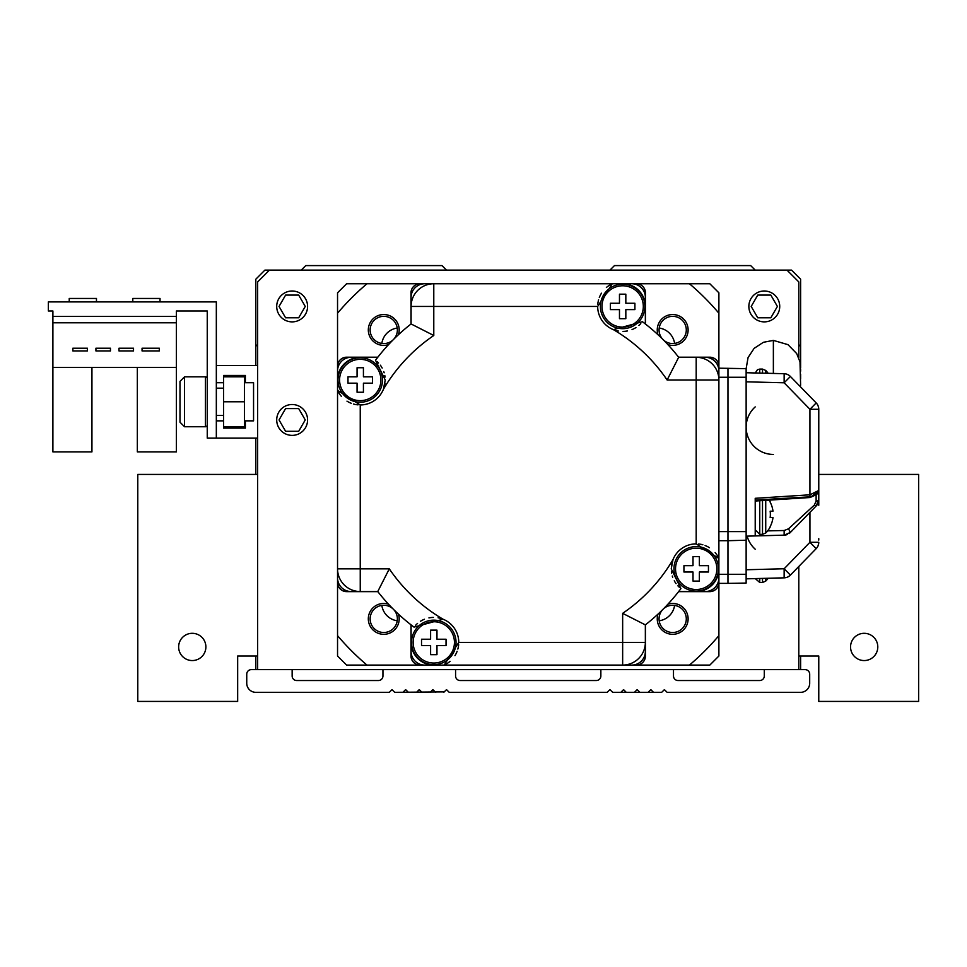 <?xml version="1.0" encoding="UTF-8"?>
<svg xmlns="http://www.w3.org/2000/svg" width="967" height="967" viewBox="0 0 967 967"><rect width="100%" height="100%" fill="white"/><g stroke="black" fill="none" stroke-linecap="round" stroke-linejoin="round"><path stroke-width="1.45" d="M255.82 669.635L255.82 656.013M255.82 474.422L255.82 438.099M255.82 365.466L255.82 279.209L264.898 270.119L791.538 270.119L800.616 279.209L800.616 368.016M800.616 369.261L800.616 371.195M800.616 374.156L800.616 378.859M800.616 385.229L799.999 361.888L796.675 353.547L787.972 344.651L773.37 340.396L773.37 373.443M800.616 656.013L800.616 669.635M269.442 270.119L257.645 281.929L257.645 669.635L251.287 669.635A4.545 4.545 0 0 0 246.742 674.18L246.742 683.258A9.078 9.078 0 0 0 255.82 692.336L389.302 692.336L392.022 689.616L394.741 692.336L444.228 691.876M612.208 691.876L609.935 689.616L607.216 692.336L449.22 692.336L446.5 689.616L443.78 692.336M257.645 669.635L805.148 669.635A4.545 4.545 0 0 1 809.693 674.18L809.693 683.258A9.078 9.078 0 0 1 800.616 692.336L667.133 692.336L664.414 689.616L662.141 691.876M257.645 346.391L255.82 344.578M786.993 270.119L798.802 281.929L798.802 357.863M798.802 669.635L798.802 566.481M307.579 419.944A15.436 15.436 0 0 0 292.143 404.508A15.436 15.436 0 0 0 276.707 419.944A15.436 15.436 0 0 0 292.143 435.38A15.436 15.436 0 0 0 307.579 419.944M307.579 306.442A15.436 15.436 0 0 0 292.143 291.007A15.436 15.436 0 0 0 276.707 306.442A15.436 15.436 0 0 0 292.143 321.878A15.436 15.436 0 0 0 307.579 306.442M779.728 306.442A15.436 15.436 0 0 0 764.293 291.007A15.436 15.436 0 0 0 748.857 306.442A15.436 15.436 0 0 0 764.293 321.878A15.436 15.436 0 0 0 779.728 306.442M659.192 620.802A18.155 18.155 0 0 0 674.603 605.39M381.832 605.39A18.155 18.155 0 0 0 397.244 620.802M397.244 328.031A18.155 18.155 0 0 0 381.832 343.442M674.603 343.442A18.155 18.155 0 0 0 659.192 328.031M600.858 669.635L600.858 675.993A4.545 4.545 0 0 1 596.313 680.526L460.123 680.526A4.545 4.545 0 0 1 455.578 675.993L455.578 669.635M382.944 669.635L382.944 675.993A4.545 4.545 0 0 1 378.399 680.526L296.688 680.526A4.545 4.545 0 0 1 292.143 675.993L292.143 669.635M764.293 669.635L764.293 675.993A4.545 4.545 0 0 1 759.748 680.526L678.036 680.526A4.545 4.545 0 0 1 673.491 675.993L673.491 669.635M653.523 692.336L650.791 689.616L648.071 692.336L661.694 692.336M639.9 692.336L637.18 689.616L634.449 692.336L648.071 692.336M626.278 692.336L623.558 689.616L620.838 692.336L634.449 692.336M612.655 692.336L620.838 692.336M435.609 692.336L432.878 689.616L430.158 692.336M421.987 692.336L419.255 689.616L416.535 692.336M408.364 692.336L405.644 689.616L402.913 692.336M800.616 344.578L798.802 346.391M301.22 270.119L305.765 265.587L441.955 265.587L446.5 270.119M609.935 270.119L614.48 265.587L750.67 265.587L755.215 270.119M770.844 295.092L757.741 295.092L751.19 306.442L757.741 317.792L770.844 317.792L777.395 306.442L770.844 295.092M279.04 306.442L285.591 317.792L298.694 317.792L305.246 306.442L298.694 295.092L285.591 295.092L279.04 306.442M279.04 419.944L285.591 431.294L298.694 431.294L305.246 419.944L298.694 408.594L285.591 408.594L279.04 419.944M818.771 474.422L918.65 474.422L918.65 701.413L818.771 701.413L818.771 656.013L798.802 656.013M257.645 656.013L237.664 656.013L237.664 701.413L137.785 701.413L137.785 474.422L257.645 474.422M864.172 660.558A13.623 13.623 0 0 0 877.794 646.935A13.623 13.623 0 0 0 864.172 633.312A13.623 13.623 0 0 0 850.549 646.935A13.623 13.623 0 0 0 864.172 660.558M192.264 660.558A13.623 13.623 0 0 0 205.886 646.935A13.623 13.623 0 0 0 192.264 633.312A13.623 13.623 0 0 0 178.641 646.935A13.623 13.623 0 0 0 192.264 660.558M137.338 367.387L137.338 451.891L176.381 451.891L176.381 316.427L52.895 316.427L52.895 310.987L48.35 310.987L48.35 301.909L216.33 301.909L216.33 382.714L223.595 382.714L223.595 375.45L245.376 375.45L245.376 382.714L253.559 382.714L253.559 420.85L245.376 420.85L245.376 428.115L223.595 428.115L223.595 420.85L216.33 420.85L216.33 438.099L257.645 438.099M216.33 365.466L257.645 365.466M142.052 348.217L142.052 350.936L159.301 350.936L159.301 348.217L142.052 348.217M176.381 367.387L52.895 367.387L52.895 322.785L176.381 322.785M52.895 316.427L52.895 322.785M91.938 367.387L91.938 451.891L52.895 451.891L52.895 367.387M216.33 438.099L207.252 438.099L207.252 310.987L176.381 310.987L176.381 316.427M216.33 382.714L216.33 420.85M205.427 426.749L205.427 376.816L184.552 376.816L184.552 426.749L205.427 426.749A1.813 1.813 0 0 0 207.252 424.936M205.427 376.816A1.813 1.813 0 0 1 207.252 378.629A1.813 1.813 0 0 0 205.427 376.816A1.813 1.813 0 0 1 207.252 378.629A1.813 1.813 0 0 0 205.427 376.816A1.813 1.813 0 0 1 207.252 378.629A1.813 1.813 0 0 0 205.427 376.816M184.552 376.816L180.007 381.349L180.007 422.216L184.552 426.749M216.33 388.166L223.595 388.166M216.33 415.399L223.595 415.399M223.595 426.749L244.47 426.749L244.47 401.776L223.595 401.776L223.595 382.714M223.595 401.776L223.595 420.85M244.47 401.776L244.47 376.816L223.595 376.816M132.793 301.909L132.793 298.452L160.026 298.452L160.026 301.909M69.237 301.909L69.237 298.452L96.47 298.452L96.47 301.909M118.989 348.217L118.989 350.936L133.519 350.936L133.519 348.217L118.989 348.217M95.926 348.217L95.926 350.936L110.456 350.936L110.456 348.217L95.926 348.217M87.393 348.217L72.863 348.217L72.863 350.936L87.393 350.936L87.393 348.217M207.252 310.987L176.381 310.987M346.621 591.635L377.831 591.635L346.621 591.635A9.078 9.078 0 0 1 337.543 582.557L337.543 656.013L346.621 665.091L367.001 665.091A249.691 249.691 0 0 1 337.543 635.633L337.543 292.82L346.621 283.742L367.001 283.742A249.691 249.691 0 0 0 337.543 313.211L337.543 366.275A9.078 9.078 0 0 1 346.621 357.198L377.831 357.198A190.68 190.68 0 0 1 410.999 324.03L410.999 292.82A9.078 9.078 0 0 1 420.077 283.742L636.359 283.742A9.078 9.078 0 0 1 645.436 292.82L645.436 324.03A190.68 190.68 0 0 1 678.604 357.198L709.814 357.198A9.078 9.078 0 0 1 718.892 366.275L718.892 292.82L709.814 283.742L689.435 283.742A249.691 249.691 0 0 1 718.892 313.211L718.892 582.557A9.078 9.078 0 0 1 709.814 591.635L678.604 591.635L709.814 591.635M718.892 656.013L718.892 635.633A249.691 249.691 0 0 1 689.435 665.091L709.814 665.091L718.892 656.013M686.292 618.88A13.623 13.623 0 0 0 663.048 609.246A13.623 13.623 0 0 0 672.681 632.503A13.623 13.623 0 0 0 686.292 618.88M397.377 618.88A13.623 13.623 0 0 0 378.544 606.297A13.623 13.623 0 0 0 383.754 632.503A13.623 13.623 0 0 0 397.377 618.88M686.292 329.965A13.623 13.623 0 0 0 672.681 316.342A13.623 13.623 0 0 0 663.048 339.586A13.623 13.623 0 0 0 686.292 329.965M397.377 329.965A13.623 13.623 0 0 0 383.754 316.342A13.623 13.623 0 0 0 378.544 342.548A13.623 13.623 0 0 0 397.377 329.965M645.436 656.013L645.436 624.815L645.436 656.013A9.078 9.078 0 0 1 636.359 665.091L689.435 665.091A249.691 249.691 0 0 1 689.435 665.103L420.077 665.091A9.078 9.078 0 0 1 410.999 656.013L410.999 624.815L410.999 656.013M688.117 618.88A15.436 15.436 0 0 0 667.919 604.194A15.436 15.436 0 0 1 688.117 618.88A15.436 15.436 0 0 1 672.681 634.316A15.436 15.436 0 0 1 657.246 618.88A15.436 15.436 0 0 0 672.681 634.316A15.436 15.436 0 0 0 688.117 618.88M657.995 614.118A15.436 15.436 0 0 0 657.246 618.88A15.436 15.436 0 0 1 657.995 614.118M759.748 578.484L759.748 582.472L755.263 578.604L746.137 578.834L746.137 574.301L727.97 574.301L727.97 583.379L746.137 583.065L746.137 540.227L727.97 540.698L727.97 574.301L718.892 574.301L718.892 635.633A249.691 249.691 0 0 1 689.435 665.091L367.001 665.091A249.691 249.691 0 0 1 367.001 665.091A249.691 249.691 0 0 1 337.543 635.633L337.543 370.905A13.623 13.623 0 0 1 351.166 357.294L377.759 357.294A190.68 190.68 0 0 1 411.084 323.957L411.084 306.442A22.7 22.7 0 0 1 433.784 283.742L420.174 283.742A9.078 9.078 0 0 0 411.084 292.82L411.084 297.365A13.623 13.623 0 0 1 424.706 283.742L433.784 283.742L433.784 335.501L411.084 323.957A190.68 190.68 0 0 0 375.51 360.232L385.217 379.995L383.416 389.278A167.98 167.98 0 0 1 433.784 335.501M399.19 618.88A15.436 15.436 0 0 0 398.44 614.118A15.436 15.436 0 0 1 383.754 634.316A15.436 15.436 0 0 1 368.318 618.88A15.436 15.436 0 0 0 383.754 634.316A15.436 15.436 0 0 0 399.19 618.88M388.516 604.194A15.436 15.436 0 0 0 368.318 618.88A15.436 15.436 0 0 1 388.516 604.194M433.784 283.742L631.729 283.742A13.623 13.623 0 0 1 645.352 297.365L645.352 306.442A22.7 22.7 0 0 0 622.651 283.742L612.244 283.742A24.973 24.973 0 0 0 606.382 287.501M399.19 329.965A15.436 15.436 0 0 0 383.754 314.529A15.436 15.436 0 0 0 368.318 329.965A15.436 15.436 0 0 0 388.516 344.639A15.436 15.436 0 0 1 368.318 329.965A15.436 15.436 0 0 1 383.754 314.529A15.436 15.436 0 0 1 398.44 334.727A15.436 15.436 0 0 0 399.19 329.965M688.117 329.965A15.436 15.436 0 0 0 672.681 314.529A15.436 15.436 0 0 0 657.995 334.727A15.436 15.436 0 0 1 672.681 314.529A15.436 15.436 0 0 1 688.117 329.965A15.436 15.436 0 0 1 667.919 344.639A15.436 15.436 0 0 0 688.117 329.965M636.359 283.742L689.435 283.742A249.691 249.691 0 0 1 718.892 313.211L718.892 366.275M450.054 661.331A24.973 24.973 0 0 1 444.191 665.091L458.757 642.402A24.973 24.973 0 0 0 443.067 619.218A167.98 167.98 0 0 1 389.302 568.85L377.759 591.55L360.244 591.55A22.7 22.7 0 0 1 337.543 568.85L337.543 582.472A9.078 9.078 0 0 0 346.621 591.55L351.166 591.55A13.623 13.623 0 0 1 337.543 577.928L337.543 568.85L389.302 568.85M341.303 396.265A24.973 24.973 0 0 1 337.543 390.39L360.244 404.955A24.973 24.973 0 0 0 383.416 389.278M411.084 306.442L597.679 306.442A24.973 24.973 0 0 0 613.368 329.626A24.973 24.973 0 0 1 597.679 306.442L612.244 283.742L636.262 283.742A9.078 9.078 0 0 1 645.352 292.82L645.352 323.957A190.68 190.68 0 0 0 642.402 321.709L613.368 329.626A167.98 167.98 0 0 1 667.133 379.995L678.677 357.294L696.192 357.294A22.7 22.7 0 0 1 718.892 379.995L667.133 379.995M715.133 552.58A24.973 24.973 0 0 1 718.892 558.442L696.192 543.877A24.973 24.973 0 0 0 673.02 559.567A167.98 167.98 0 0 1 622.651 613.344L645.352 624.875L645.352 642.402A22.7 22.7 0 0 1 622.651 665.091L636.262 665.091A9.078 9.078 0 0 0 645.352 656.013L645.352 651.48A13.623 13.623 0 0 1 631.729 665.091L622.651 665.091L622.651 613.344M458.66 644.614A24.973 24.973 0 0 1 458.358 646.838M458.237 647.455A24.973 24.973 0 0 1 457.85 649.062M457.125 651.287A24.973 24.973 0 0 1 456.158 653.487M456.001 653.813A24.973 24.973 0 0 1 454.949 655.662M415.665 625.226A24.973 24.973 0 0 1 417.551 623.425M420.488 621.261A24.973 24.973 0 0 1 424.404 619.255M428.925 617.901A24.973 24.973 0 0 1 433.409 617.429M438.111 617.804A24.973 24.973 0 0 1 440.916 618.469M377.759 591.55A190.68 190.68 0 0 0 411.084 624.875L411.084 642.402A22.7 22.7 0 0 0 433.784 665.091L424.706 665.091A13.623 13.623 0 0 1 411.084 651.48L411.084 624.875A190.68 190.68 0 0 0 414.033 627.124L443.067 619.218M673.02 559.567L671.231 568.85L680.925 588.601A190.68 190.68 0 0 1 678.677 591.55L696.192 591.55A22.7 22.7 0 0 0 718.892 568.85L718.892 577.928A13.623 13.623 0 0 1 705.269 591.55L678.677 591.55A190.68 190.68 0 0 1 645.352 624.875M671.424 565.695A24.973 24.973 0 0 1 672.017 562.601M698.416 543.974A24.973 24.973 0 0 1 700.64 544.276M701.256 544.397A24.973 24.973 0 0 1 702.864 544.784M705.076 545.521A24.973 24.973 0 0 1 707.276 546.476M707.602 546.645A24.973 24.973 0 0 1 709.452 547.697M679.366 587.295A24.973 24.973 0 0 1 677.879 585.821M676.078 583.645A24.973 24.973 0 0 1 674.265 580.792M672.694 577.275A24.973 24.973 0 0 1 672.283 576.03M671.618 573.238A24.973 24.973 0 0 1 671.388 571.739M640.77 323.619A24.973 24.973 0 0 1 638.885 325.408M635.948 327.571A24.973 24.973 0 0 1 632.031 329.578M627.51 330.932A24.973 24.973 0 0 1 623.026 331.415M618.324 331.04A24.973 24.973 0 0 1 615.52 330.376M597.775 304.23A24.973 24.973 0 0 1 598.077 302.006M598.198 301.39A24.973 24.973 0 0 1 598.585 299.782M599.31 297.558A24.973 24.973 0 0 1 600.277 295.358M600.434 295.032A24.973 24.973 0 0 1 601.486 293.182M661.863 338.414A190.68 190.68 0 0 1 678.677 357.294A190.68 190.68 0 0 0 645.352 323.957A190.68 190.68 0 0 1 661.863 338.414M385.011 383.15A24.973 24.973 0 0 1 384.419 386.232M358.02 404.859A24.973 24.973 0 0 1 355.808 404.557M355.179 404.448A24.973 24.973 0 0 1 353.571 404.049M351.359 403.324A24.973 24.973 0 0 1 349.16 402.369M348.833 402.199A24.973 24.973 0 0 1 346.984 401.148M377.07 361.549A24.973 24.973 0 0 1 378.556 363.024M380.357 365.188A24.973 24.973 0 0 1 382.17 368.052M383.742 371.57A24.973 24.973 0 0 1 384.153 372.803M384.818 375.595A24.973 24.973 0 0 1 385.047 377.106M337.543 379.995L337.543 366.372A9.078 9.078 0 0 1 346.621 357.294L360.244 357.294A22.7 22.7 0 0 0 337.543 379.995M818.771 477.408L818.771 409.283L809.935 409.283L816.196 402.937A9.078 9.078 0 0 1 818.771 409.283L818.227 406.164M790.402 376.465L784.14 382.799L784.14 373.721A9.078 9.078 0 0 1 790.402 376.465L816.196 402.937A9.078 9.078 0 0 1 818.771 409.283L818.771 505.27M818.771 538.643L818.771 540.082M818.771 463.531L818.771 467.17A9.078 5.681 180 0 1 818.771 467.17M746.137 574.749L746.137 578.834L784.14 577.843L784.14 568.765L809.935 542.282L818.771 542.282A9.078 9.078 0 0 1 816.196 548.627L809.935 542.282L809.935 512.377M818.13 545.63L817.308 547.237M817.26 547.31L818.022 545.908M755.215 500.072L809.935 496.833L809.935 494.802L755.215 498.307L755.215 535.923L746.137 536.165L746.137 569.756L784.14 568.765L790.402 575.099A9.078 9.078 0 0 1 784.14 577.843L768.173 578.266A26.508 26.508 0 0 1 765.731 581.119L765.731 578.326M727.97 583.379L718.892 583.379M788.395 576.658L787.525 577.094M785.845 577.637L784.14 577.843L785.845 577.637M784.14 577.843L784.14 577.843A9.078 9.078 0 0 0 790.402 575.099L816.196 548.627M816.124 493.146L816.124 501.136L814.311 505.112L816.196 505.946L818.771 499.613L818.771 488.021M814.311 505.112L788.516 528.804L790.402 532.43L816.196 505.946A9.078 9.078 0 0 0 818.771 499.613A2.72 1.523 0 0 1 816.124 501.136M816.607 492.868A2.72 2.478 180 0 0 818.771 490.45L809.935 494.802L809.935 409.283L784.14 382.799L746.137 381.808L746.137 531.62L746.137 368.657L718.892 368.185L718.892 366.372A9.078 9.078 0 0 0 709.814 357.294L705.269 357.294A13.623 13.623 0 0 1 718.892 370.905M746.137 540.227L746.137 531.62L727.97 531.62L727.97 368.185M746.137 372.73L784.14 373.721L746.137 372.73M818.13 405.922L818.602 407.518L818.118 405.91M755.215 514.299L755.215 501.027L810.02 497.522L816.124 492.928M788.516 528.804L784.14 530.52L767.617 530.871M755.215 533.494L755.215 535.923L784.14 535.162L790.402 532.43L816.196 505.946A9.078 9.078 0 0 0 818.771 499.613L816.196 505.946L790.402 532.43A9.078 9.078 0 0 1 788.975 533.615A9.078 9.078 0 0 0 790.402 532.43M755.215 535.923L784.14 535.162A9.078 9.078 0 0 0 787.537 534.413A9.078 9.078 0 0 1 784.14 535.162L784.14 530.52M755.215 502.115L755.215 526.628M718.892 531.62L718.892 540.698L727.97 540.698L727.97 531.62L718.892 531.62M762.504 373.153L762.504 369.092L765.731 370.446L765.731 373.238L774.494 373.467M789.036 375.317L787.525 374.471L789.048 375.317M785.833 373.927L784.322 373.733M814.057 400.749L812.026 398.658M784.334 373.733L785.567 373.878M755.215 549.208A27.245 27.245 0 0 1 747.116 536.141M664.22 608.062A190.68 190.68 0 0 0 678.677 591.55L709.814 591.55A9.078 9.078 0 0 0 718.892 582.472L718.892 558.442M411.084 624.875L411.084 656.013A9.078 9.078 0 0 0 420.174 665.091L420.077 665.091M645.436 292.82L645.436 324.03A190.68 190.68 0 0 1 678.604 357.198L709.814 357.198M346.621 357.198L377.831 357.198A190.68 190.68 0 0 1 410.999 324.03L410.999 292.82M645.352 323.957A190.68 190.68 0 0 1 678.677 357.294M377.759 357.294A190.68 190.68 0 0 1 411.084 323.957M600.398 306.442A22.241 22.241 0 0 0 622.579 328.683A22.241 22.241 0 0 0 644.892 306.587A22.241 22.241 0 0 1 622.579 328.683A22.241 22.241 0 0 1 600.398 306.297A22.241 22.241 0 0 1 622.724 284.201A22.241 22.241 0 0 1 644.892 306.587A22.241 22.241 0 0 1 622.579 328.683A22.241 22.241 0 0 1 600.398 306.297A22.241 22.241 0 0 1 622.724 284.201A22.241 22.241 0 0 1 644.892 306.442M601.994 306.309A20.658 20.658 0 0 1 622.712 285.785A20.658 20.658 0 0 1 643.309 306.442L643.309 306.575A20.658 20.658 0 0 1 622.579 327.1A20.658 20.658 0 0 1 601.994 306.442L601.994 306.309M610.395 303.263L610.395 309.621L619.472 309.621L619.472 318.699L625.83 318.699L625.83 309.621L634.908 309.621L634.908 303.263L625.83 303.263L625.83 294.186L619.472 294.186L619.472 303.263L610.395 303.263M619.472 294.186L619.472 303.263M673.951 568.85A22.241 22.241 0 0 0 696.119 591.091A22.241 22.241 0 0 0 718.445 568.995A22.241 22.241 0 0 1 696.119 591.091A22.241 22.241 0 0 1 673.951 568.705A22.241 22.241 0 0 1 696.264 546.609A22.241 22.241 0 0 1 718.445 568.995A22.241 22.241 0 0 1 696.119 591.091A22.241 22.241 0 0 1 673.951 568.705A22.241 22.241 0 0 1 696.264 546.609A22.241 22.241 0 0 1 718.445 568.85M675.534 568.717A20.658 20.658 0 0 1 696.264 548.192A20.658 20.658 0 0 1 716.849 568.85L716.849 568.983A20.658 20.658 0 0 1 696.131 589.507A20.658 20.658 0 0 1 675.534 568.85L675.534 568.717M683.935 565.671L683.935 572.029L693.013 572.029L693.013 581.107L699.371 581.107L699.371 572.029L708.448 572.029L708.448 565.671L699.371 565.671L699.371 556.593L693.013 556.593L693.013 565.671L683.935 565.671M693.013 556.593L693.013 565.671M411.543 642.402A22.241 22.241 0 0 0 433.712 664.643A22.241 22.241 0 0 0 456.037 642.535A22.241 22.241 0 0 1 433.712 664.643A22.241 22.241 0 0 1 411.543 642.257A22.241 22.241 0 0 1 433.857 620.149A22.241 22.241 0 0 1 456.037 642.535A22.241 22.241 0 0 1 433.712 664.643A22.241 22.241 0 0 1 411.543 642.257A22.241 22.241 0 0 1 433.857 620.149A22.241 22.241 0 0 1 456.037 642.402M413.139 642.269A20.658 20.658 0 0 1 433.857 621.745A20.658 20.658 0 0 1 454.442 642.402L454.442 642.535A20.658 20.658 0 0 1 433.724 663.048A20.658 20.658 0 0 1 413.139 642.402L413.139 642.269M421.527 639.223L421.527 645.569L430.605 645.569L430.605 654.659L436.963 654.659L436.963 645.569L446.041 645.569L446.041 639.223L436.963 639.223L436.963 630.133L430.605 630.133L430.605 639.223L421.527 639.223M430.605 630.133L430.605 639.223M337.991 379.995A22.241 22.241 0 0 0 360.171 402.236A22.241 22.241 0 0 0 382.485 380.128A22.241 22.241 0 0 1 360.171 402.236A22.241 22.241 0 0 1 337.991 379.85A22.241 22.241 0 0 1 360.316 357.742A22.241 22.241 0 0 1 382.485 380.128A22.241 22.241 0 0 1 360.171 402.236A22.241 22.241 0 0 1 337.991 379.85A22.241 22.241 0 0 1 360.316 357.742A22.241 22.241 0 0 1 382.485 379.995M339.586 379.862A20.658 20.658 0 0 1 360.304 359.337A20.658 20.658 0 0 1 380.901 379.995L380.901 380.128A20.658 20.658 0 0 1 360.171 400.64A20.658 20.658 0 0 1 339.586 379.995L339.586 379.862M347.987 376.816L347.987 383.174L357.065 383.174L357.065 392.251L363.423 392.251L363.423 383.174L372.5 383.174L372.5 376.816L363.423 376.816L363.423 367.738L357.065 367.738L357.065 376.816L347.987 376.816M357.065 367.738L357.065 376.816M773.37 454.442A27.245 27.245 0 0 1 755.215 406.902M755.215 514.371L755.215 529.807L759.748 534.352L759.748 500.713M762.504 500.519L762.504 534.352L765.731 532.998L765.731 500.302M772.984 511.192A26.327 26.327 0 0 0 770.155 502.115L770.155 502.115A26.327 26.327 0 0 1 772.984 511.192L770.155 511.192A23.51 23.51 0 0 1 770.155 517.55L772.984 517.55A26.327 26.327 0 0 1 770.155 526.628A26.327 26.327 0 0 0 772.984 517.55M636.359 665.091L622.651 665.091A22.7 22.7 0 0 0 645.352 642.402L458.757 642.402M337.543 582.557L337.543 568.85M420.077 283.742L367.001 283.742A249.691 249.691 0 0 0 337.543 313.211L337.543 366.275M360.244 404.955L360.244 591.55M696.192 543.877L696.192 357.294M746.137 377.263L718.892 377.263M765.731 581.119L762.504 582.472L762.504 578.411M762.504 369.092L759.748 369.092L759.748 373.081M818.771 542.282L818.191 545.473M817.973 546.017L817.212 547.382M787.863 576.936L789.447 575.945M795.333 570.034L798.126 567.182M817.828 405.233L817.236 404.218M817.877 405.354L817.32 404.363M810.02 497.522L816.789 494.5L818.771 490.462M810.334 396.929L811.277 397.896M812.655 399.311L814.033 400.725M795.563 381.76L798.452 384.721M773.37 340.396L763.398 342.294L754.127 348.362L748.071 357.56L746.137 368.657M762.504 582.472L759.748 582.472M759.748 369.092L757.499 369.696L755.263 372.96M768.173 373.298A26.508 26.508 0 0 0 765.731 370.446M770.373 502.115A26.508 26.508 0 0 0 769.188 500.072M765.731 532.998A26.508 26.508 0 0 0 770.373 526.628M762.504 534.352L759.748 534.352"/></g></svg>
